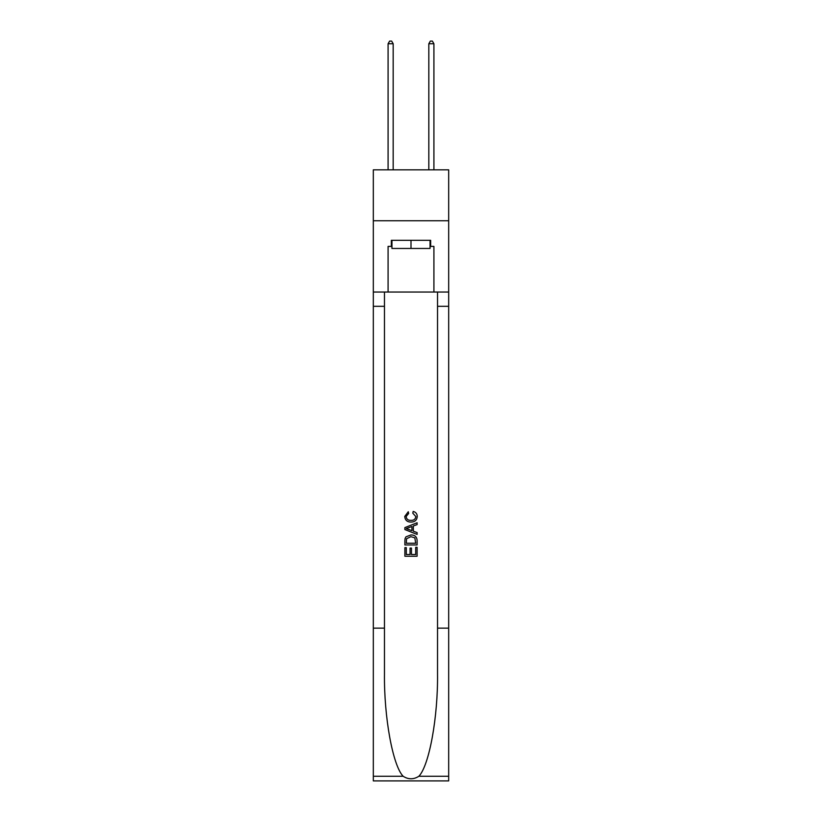 <?xml version="1.0" encoding="UTF-8"?>
<svg xmlns="http://www.w3.org/2000/svg" width="822" height="822" viewBox="0 0 822 822"><rect width="100%" height="100%" fill="white"/><g stroke="black" fill="none" stroke-linecap="round" stroke-linejoin="round"><path stroke-width="1.23" d="M448.678 220.758L448.678 169.835L373.322 169.835L373.322 220.758L448.678 220.758L448.678 292.046L433.913 292.046L433.913 246.415L430.656 246.415L430.656 240.312L391.344 240.312L391.344 246.415L391.95 246.415M430.05 240.312L430.05 248.46L391.95 248.46L391.95 240.312M411 240.312L411 248.46M415.696 547.308L415.696 554.521L411.462 554.521L415.696 554.521L415.696 547.308L417.103 547.308L417.103 556.237L404.886 556.237L404.886 547.627L404.886 556.237M410.055 548.089L410.055 554.521L406.294 554.521L410.055 554.521L410.055 548.089L411.462 548.089L411.462 554.521M405.934 536.848L405.061 538.626L405.934 536.848L410.928 534.937C414.833 534.917 416.898 536.797 417.103 540.578L417.103 544.955L404.886 544.955L404.886 540.784L404.886 544.955M413.189 511.428L412.788 513.154L413.189 511.428C415.788 512.106 417.144 513.771 417.257 516.422C416.929 520.172 414.812 522.062 410.908 522.083L410.908 522.083C407.147 522.001 405.092 520.131 404.732 516.452L408.277 511.746L408.647 513.462L406.14 516.535C406.5 519.175 408.092 520.449 410.897 520.357C413.754 520.511 415.408 519.247 415.85 516.586L412.788 513.154M418.881 776.256L448.678 776.256L448.678 780.9L373.322 780.9L373.322 628.131L384.47 628.131L384.47 673.547C383.925 716.959 392.731 765.457 403.119 776.256C408.37 779.605 413.62 779.605 418.881 776.256C429.269 765.457 438.075 716.959 437.53 673.547L437.53 292.046M404.886 527.611L404.886 529.563L417.103 534.413L404.886 529.563L404.886 527.611L417.103 522.761L404.886 527.611M437.53 628.131L448.678 628.131L448.678 292.046M373.322 628.131L373.322 220.758M384.47 292.046L384.47 628.131M448.678 776.256L448.678 628.131M373.322 292.046L388.087 292.046L388.087 246.415L391.344 246.415M388.087 292.046L433.913 292.046M430.05 246.415L430.656 246.415M417.103 522.761L417.103 524.59L413.343 525.977L413.343 531.187L417.103 532.584L417.103 534.413M408.555 529.419L411.935 530.673L411.935 526.501L406.294 528.587L408.555 529.419M411.935 526.501L411.935 530.673M404.886 540.784L405.061 538.626M414.833 537.835L415.696 543.239L414.833 537.835L410.897 536.653L406.551 538.739L406.294 543.239L415.696 543.239L406.294 543.239M404.886 547.627L406.294 547.627L406.294 554.521M393.173 169.835L393.173 43.751L388.087 43.751L388.087 169.835M388.087 43.751L389.618 41.1L391.652 41.1L393.173 43.751M433.913 169.835L433.913 43.751L428.827 43.751L428.827 169.835M428.827 43.751L430.348 41.1L432.382 41.1L433.913 43.751M437.53 306.308L448.678 306.308M384.47 306.308L373.322 306.308M373.322 776.256L403.119 776.256"/></g></svg>

